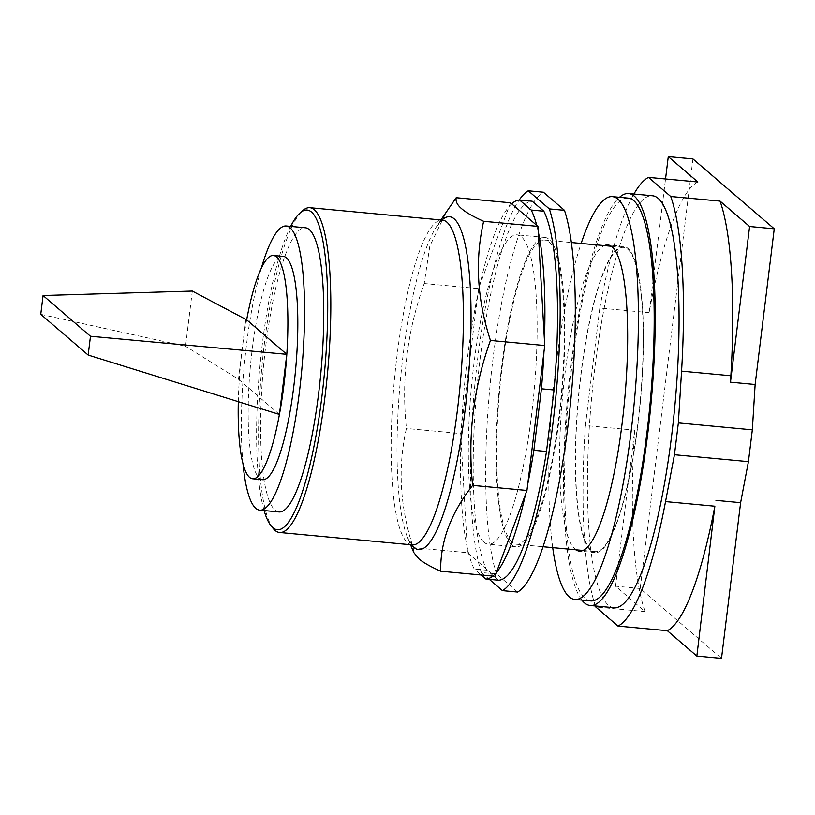 <?xml version="1.0" encoding="UTF-8"?>
<svg xmlns="http://www.w3.org/2000/svg" width="815" height="815" viewBox="0 0 815 815"><rect width="100%" height="100%" fill="white"/><g stroke="black" fill="none" stroke-linecap="round" stroke-linejoin="round"><path stroke-width="0.61" stroke-dasharray="4.08 3.06" d="M634.702 430.157A226.55 45.803 -84.7 0 0 645.073 611.576L615.539 586.199L634.702 430.157L585.384 425.542A226.55 45.803 95.3 0 0 595.408 605.973M697.823 182A226.55 45.803 -84.7 0 0 649.127 312.665L665.539 178.984M692.944 158.925L640.193 588.501L721.509 658.377M512.064 542.281A152.762 30.878 95.3 0 1 500.838 378.445A152.762 30.878 95.3 0 1 544.715 240.038A152.762 30.878 95.3 0 1 548.933 241.984A152.762 30.878 95.3 0 1 560.16 405.819A152.762 30.878 95.3 0 1 516.282 544.226A152.762 30.878 95.3 0 1 512.064 542.281M645.073 611.576L595.755 606.971M640.193 588.501L615.539 586.199M649.127 312.665L599.809 308.05L585.384 425.542M599.809 308.05A226.55 45.803 95.3 0 1 633.917 194.031M627.825 249.359A152.762 30.878 95.3 0 1 639.052 413.195A152.762 30.878 95.3 0 1 595.174 551.602A152.762 30.878 95.3 0 1 590.957 549.656A152.762 30.878 95.3 0 1 579.73 385.821A152.762 30.878 95.3 0 1 623.607 247.414A152.762 30.878 95.3 0 1 627.825 249.359M614.001 607.705A206.867 41.82 95.3 0 1 608.285 605.076A206.867 41.82 95.3 0 1 593.086 383.203A206.867 41.82 95.3 0 1 652.509 195.763M590.844 550.614A153.729 31.082 -84.7 0 0 595.082 552.57A153.729 31.082 -84.7 0 0 639.245 413.276A153.729 31.082 -84.7 0 0 627.947 248.402A153.729 31.082 -84.7 0 0 623.699 246.446A153.729 31.082 -84.7 0 0 579.547 385.74A153.729 31.082 -84.7 0 0 590.844 550.614M581.839 600.084A206.867 41.82 95.3 0 1 567.749 395.611A206.867 41.82 95.3 0 1 619.492 197.301M575.92 549.799A153.729 31.082 95.3 0 1 575.064 549.137A153.729 31.082 95.3 0 1 562.89 392.85A153.729 31.082 95.3 0 1 604.363 245.61M590.569 600.9A202.273 40.893 95.3 0 1 584.976 598.322A202.273 40.893 95.3 0 1 570.123 381.389A202.273 40.893 95.3 0 1 628.222 198.116M552.713 547.629A202.273 40.893 95.3 0 1 581.146 243.441M192.32 291.067L185.545 346.263L40.75 314.315M279.423 414.438L238.5 379.26L185.545 346.263M238.5 379.26L245.875 319.144M246.67 319.826A112.124 22.667 -84.7 0 0 242.187 349.207A112.124 22.667 -84.7 0 0 239.284 379.943A112.124 22.667 95.3 0 0 238.306 401.673M262.552 479.699A112.124 22.667 95.3 0 1 252.12 350.134A112.124 22.667 95.3 0 1 283.426 256.419M243.002 463.837A142.707 28.851 95.3 0 1 246.436 345.244A142.707 28.851 95.3 0 1 261.269 268.39M278.893 511.942A142.707 28.851 95.3 0 1 265.619 347.037A142.707 28.851 95.3 0 1 305.452 227.772M264.101 510.557A160.504 32.447 95.3 0 1 259.863 366.832A160.504 32.447 95.3 0 1 290.67 226.387M273.066 528.344A163.092 32.967 95.3 0 1 261.87 367.025A163.092 32.967 95.3 0 1 302.772 210.565M413.725 552.427L413.236 547.629C399.89 506.879 397.618 467.158 406.42 428.476C401.275 379.128 407.215 330.809 424.218 283.528L429.831 246.018L446.926 210.728M510.496 202.792L478.507 288.602L424.218 283.528M478.507 288.602L460.709 433.549L406.42 428.476M460.709 433.549L467.525 552.713L413.236 547.629M467.525 552.713L494.96 576.286M543.962 351.846A190.303 38.468 -84.7 0 0 544.44 340.334M538.226 231.562A190.303 38.468 -84.7 0 0 536.728 225.337M511.688 203.821A190.303 38.468 -84.7 0 0 509.1 206.531A190.303 38.468 95.3 0 0 479.903 284.863A190.303 38.468 -84.7 0 0 477.733 294.928A190.303 38.468 95.3 0 0 461.484 427.233A190.303 38.468 -84.7 0 0 461.005 438.745A190.303 38.468 95.3 0 0 467.229 547.517A190.303 38.468 -84.7 0 0 468.727 553.742A190.303 38.468 95.3 0 0 474.248 569.043L481.186 574.993M496.355 572.548A190.303 38.468 -84.7 0 1 493.768 575.258A190.303 38.468 95.3 0 1 492.81 576.083M525.553 494.206A190.303 38.468 -84.7 0 0 527.723 484.151M498.515 580.219L486.881 570.215A190.303 38.468 95.3 0 1 479.943 360.291A190.303 38.468 95.3 0 1 532.185 201.213M486.881 570.215L474.248 569.043M517.596 592.057L496.529 573.943L481.38 572.527A202.273 40.893 95.3 0 1 475.41 378.975A202.273 40.893 95.3 0 1 519.196 200.042M481.38 572.527L489.336 579.363M496.529 573.943A202.273 40.893 95.3 0 1 492.861 359.792A202.273 40.893 95.3 0 1 543.401 192.208M511.749 544.827A155.349 31.408 -84.7 0 0 516.038 546.804A155.349 31.408 -84.7 0 0 560.659 406.043A155.349 31.408 -84.7 0 0 549.249 239.437A155.349 31.408 -84.7 0 0 544.96 237.46A155.349 31.408 -84.7 0 0 500.339 378.221A155.349 31.408 -84.7 0 0 511.749 544.827M483.978 542.23A155.349 31.408 95.3 0 1 472.568 375.623A155.349 31.408 95.3 0 1 517.189 234.863A155.349 31.408 95.3 0 1 521.478 236.849A155.349 31.408 95.3 0 1 532.888 403.456A155.349 31.408 95.3 0 1 488.267 544.206A155.349 31.408 95.3 0 1 483.978 542.23M412.084 544.868A163.092 32.967 95.3 0 1 407.582 542.79A163.092 32.967 95.3 0 1 396.925 356.41A163.092 32.967 95.3 0 1 442.443 220.101M441.893 220.05A167.106 33.782 -84.7 0 0 436.545 226.611A167.106 33.782 -84.7 0 0 402.956 356.399A167.106 33.782 -84.7 0 0 407.49 537.37A167.106 33.782 -84.7 0 0 411.534 544.817M516.282 544.226L542.973 546.722M582.868 550.451L595.174 551.602M544.715 240.038L571.407 242.534M611.301 246.262L623.607 247.414M595.082 552.57L579.302 551.093M623.699 246.446L607.919 244.969M412.298 544.909L407.49 537.37L410.536 544.726M440.895 219.948L436.545 226.611L442.657 220.091M544.96 237.46L517.189 234.863M516.038 546.804L488.267 544.206"/><path stroke-width="1.22" d="M667.312 630.688A226.55 45.803 -84.7 0 0 714.857 506.217L696.845 656.075L667.312 630.688L617.994 626.083A226.55 45.803 95.3 0 0 665.539 501.602L714.857 506.217M715.967 500.379L740.621 502.682L721.509 658.377L696.845 656.075M665.539 178.984L668.28 156.623L697.823 182L648.506 177.395A226.55 45.803 95.3 0 0 633.917 194.031M740.621 502.682L748.425 461.647L752.337 429.841L755.138 384.497L730.474 382.184L730.872 375.746A226.55 45.803 -84.7 0 0 720.053 201.111L749.596 226.499L730.474 382.184M755.138 384.497L774.25 228.801L749.596 226.499M774.25 228.801L692.944 158.925L668.28 156.623M752.337 429.841L678.365 422.924L674.453 454.729L665.539 501.602M748.425 461.647L674.453 454.729M595.408 605.973A226.55 45.803 95.3 0 0 595.755 606.971L617.994 626.083M720.053 201.111L670.745 196.507L648.506 177.395M670.745 196.507A226.55 45.803 95.3 0 1 681.564 371.141L678.365 422.924M619.492 197.301A206.867 41.82 95.3 0 1 628.65 193.532L652.509 195.763A206.867 41.82 95.3 0 1 658.214 198.402A206.867 41.82 95.3 0 1 673.414 420.265A206.867 41.82 95.3 0 1 614.001 607.705L590.141 605.484A206.867 41.82 95.3 0 1 584.426 602.845A206.867 41.82 95.3 0 1 581.839 600.084M628.65 193.532A206.867 41.82 95.3 0 1 634.355 196.171A206.867 41.82 95.3 0 1 649.555 418.034A206.867 41.82 95.3 0 1 590.141 605.484M604.363 245.61A153.729 31.082 95.3 0 1 607.919 244.969A153.729 31.082 95.3 0 1 612.167 246.935A153.729 31.082 95.3 0 1 623.465 411.799A153.729 31.082 95.3 0 1 579.302 551.093A153.729 31.082 95.3 0 1 575.92 549.799M581.146 243.441A202.273 40.893 95.3 0 1 612.442 196.639L628.222 198.116A202.273 40.893 95.3 0 1 633.805 200.694A202.273 40.893 95.3 0 1 648.669 417.626A202.273 40.893 95.3 0 1 590.569 600.9L574.789 599.433A202.273 40.893 95.3 0 1 569.206 596.855A202.273 40.893 95.3 0 1 552.713 547.629M612.442 196.639A202.273 40.893 95.3 0 1 618.025 199.217A202.273 40.893 95.3 0 1 632.888 416.149A202.273 40.893 95.3 0 1 574.789 599.433M90.465 336.259L88.163 355.065L40.75 314.315L43.063 295.519L192.32 291.067L246.67 319.826A112.124 22.667 95.3 0 1 273.483 255.492A112.124 22.667 95.3 0 1 286.809 354.321L90.465 336.259L43.063 295.519M88.163 355.065L279.423 414.438L286.809 354.321L246.67 319.826M286.809 354.321A112.124 22.667 95.3 0 1 283.905 385.057A112.124 22.667 95.3 0 1 279.423 414.438A112.124 22.667 95.3 0 1 252.609 478.772A112.124 22.667 95.3 0 1 238.306 401.673M273.483 255.492L283.426 256.419A112.124 22.667 95.3 0 1 293.848 385.984A112.124 22.667 95.3 0 1 262.552 479.699L252.609 478.772M261.269 268.39A142.707 28.851 95.3 0 1 286.269 225.979A142.707 28.851 95.3 0 1 299.533 390.874A142.707 28.851 95.3 0 1 259.7 510.149A142.707 28.851 95.3 0 1 243.002 463.837M286.269 225.979L305.452 227.772A142.707 28.851 95.3 0 1 318.726 392.667A142.707 28.851 95.3 0 1 278.893 511.942L259.7 510.149M290.67 226.387A160.504 32.447 95.3 0 1 300.124 212.868A160.504 32.447 95.3 0 1 311.544 212.094A160.504 32.447 95.3 0 1 322.037 395.52A160.504 32.447 95.3 0 1 272.801 527.621A160.504 32.447 95.3 0 1 270.886 525.593A160.504 32.447 95.3 0 1 264.101 510.557M300.124 212.868L302.772 210.565A163.092 32.967 95.3 0 1 309.873 207.703A163.092 32.967 95.3 0 1 314.376 209.781A163.092 32.967 95.3 0 1 326.367 384.7A163.092 32.967 95.3 0 1 279.514 532.48A163.092 32.967 95.3 0 1 275.012 530.402A163.092 32.967 95.3 0 1 273.066 528.344L270.886 525.593M440.895 219.948L456.196 197.709C455.453 201.356 457.276 205.023 461.657 208.732C465.874 212.42 473.199 216.596 483.631 221.293C474.829 259.975 477.101 299.696 490.447 340.446C473.444 387.726 467.515 436.045 472.649 485.394C450.919 512.961 440.263 541.567 440.671 571.213C430.228 566.527 422.904 562.34 418.696 558.652L413.725 552.427L410.536 544.726M440.671 571.213L494.96 576.286L526.948 490.467L544.746 345.529L490.447 340.446M544.746 345.529L537.931 226.366L483.631 221.293M537.931 226.366L510.496 202.792L456.196 197.709M526.948 490.467L472.649 485.394M538.226 231.562A190.303 38.468 95.3 0 1 544.44 340.334M531.207 210.036L519.562 200.032L532.185 201.213L543.829 211.217L531.207 210.036A190.303 38.468 95.3 0 1 536.728 225.337M511.688 203.821A190.303 38.468 95.3 0 1 519.562 200.032M481.186 574.993L485.893 579.037L498.515 580.219A190.303 38.468 95.3 0 0 546.498 451.479L533.876 450.298A190.303 38.468 95.3 0 1 527.723 484.151M492.81 576.083A190.303 38.468 95.3 0 1 485.893 579.037M525.553 494.206A190.303 38.468 95.3 0 1 496.355 572.548M533.876 450.298L541.425 388.796L554.047 389.978L546.498 451.479M543.962 351.846A190.303 38.468 95.3 0 1 541.425 388.796M543.829 211.217A190.303 38.468 95.3 0 1 554.047 389.978M549.32 208.905L528.252 190.792L543.401 192.208L564.469 210.321L549.32 208.905A202.273 40.893 95.3 0 1 552.988 423.056A202.273 40.893 95.3 0 1 502.447 590.641L517.596 592.057A202.273 40.893 95.3 0 0 568.126 424.472A202.273 40.893 95.3 0 0 564.469 210.321M519.196 200.042A202.273 40.893 95.3 0 1 528.252 190.792M489.336 579.363L502.447 590.641M681.564 371.141L730.872 375.746M309.873 207.703L442.443 220.101A163.092 32.967 95.3 0 1 446.946 222.179A163.092 32.967 95.3 0 1 457.612 408.56A163.092 32.967 95.3 0 1 412.084 544.868L412.237 544.878M411.534 544.817A167.106 33.782 -84.7 0 0 413.877 547.364A167.106 33.782 -84.7 0 0 465.131 409.833A167.106 33.782 -84.7 0 0 454.21 218.868A167.106 33.782 -84.7 0 0 441.893 220.05M542.973 546.722L582.868 550.451M571.407 242.534L611.301 246.262M279.514 532.48L412.084 544.868"/></g></svg>
